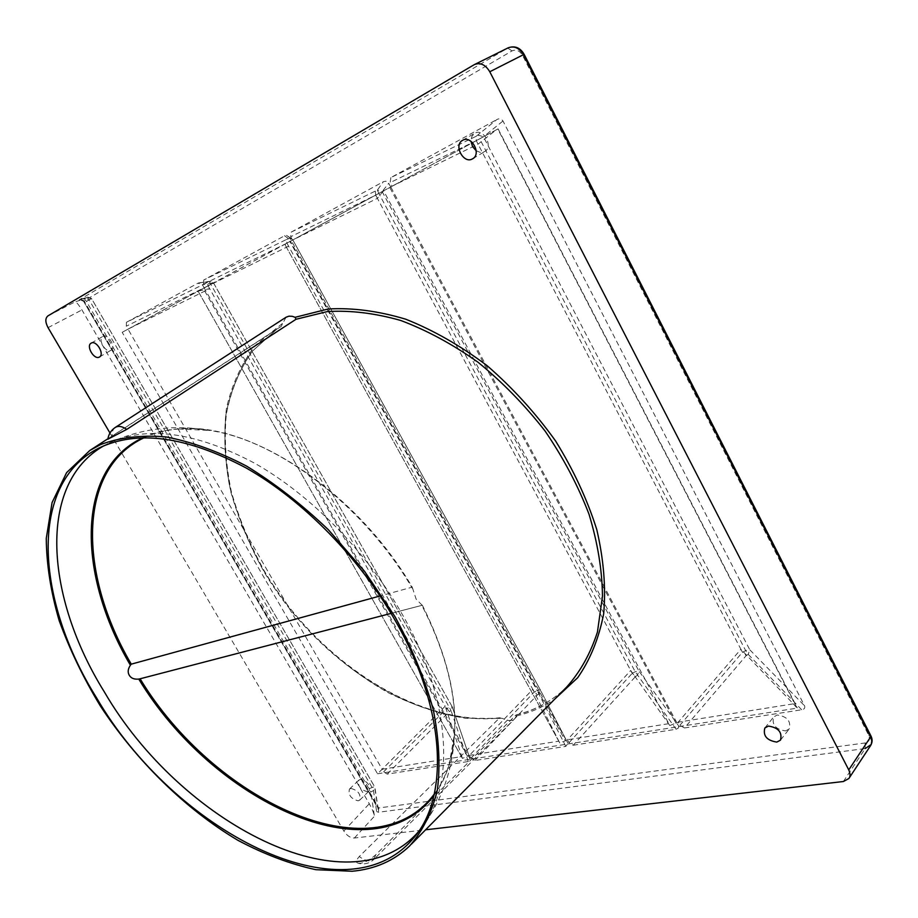 <?xml version="1.0" encoding="UTF-8"?>
<svg xmlns="http://www.w3.org/2000/svg" width="918" height="918" viewBox="0 0 918 918"><rect width="100%" height="100%" fill="white"/><g stroke="black" fill="none" stroke-linecap="round" stroke-linejoin="round"><path stroke-width="0.69" stroke-dasharray="4.59 3.44" d="M369.323 788.585L374.555 786.623L91.559 298.568L87.669 297.111L89.172 299.945L91.559 298.568L87.669 297.111L79.568 299.727L83.584 301.253L377.814 807.622L374.613 786.76L91.536 298.568L83.549 301.242L84.112 300.874L378.721 807.966L377.814 807.622L378.182 808.747L376.632 811.546L373.477 790.57L371.893 787.162L89.172 299.945L86.43 301.448L370.872 792.005L373.477 790.57L374.969 787.862L378.182 808.747L83.549 301.242L79.109 299.934L507.665 48.103L473.814 64.903M110.952 350.274L111.044 350.217C116.529 347.486 108.072 333.131 102.896 336.413L102.839 336.447C97.342 339.178 105.742 353.476 110.952 350.274M350.928 788.436C358.1 790.364 361.026 794.254 359.718 800.117L358.158 800.829C350.986 798.867 348.071 794.965 349.425 789.136L350.928 788.436M367.533 791.741L369.093 791.018C370.424 785.154 367.521 781.287 360.361 779.405L358.846 780.116C357.481 785.946 360.372 789.813 367.533 791.741M785.544 730.912L789.228 728.961C791.167 721.123 787.174 716.465 777.271 715.007L773.679 716.912C771.659 724.715 775.618 729.385 785.544 730.912M476.201 150.759L480.378 152.445L484.647 151.585C493.746 146.777 483.556 127.832 474.744 133.236L471.772 136.541L470.98 141.303M109.965 433.009L343.848 831.054C346.924 835.736 350.435 838.065 354.371 838.031L425.585 829.803M358.1 863.184L360.212 863.299C364.584 862.805 369.747 859.994 375.691 854.853L515.813 715.111L516.432 715.937L514.814 718.622C511.751 721.192 507.654 721.135 502.513 718.415L499.484 718.025L359.259 856.54C356.023 860.338 355.633 862.553 358.1 863.184C364.079 864.836 369.369 863.563 373.959 859.34C370.367 862.082 365.467 861.141 359.259 856.54M115.347 427.386C112.925 429.062 111.893 431.965 112.237 436.084L281.137 326.475L286.049 317.238M144.218 437.702C154.465 432.906 165.94 430.003 178.677 428.981C248.468 421.064 355.977 490.476 412.239 587.164L380.086 595.966M422.349 605.237L391.068 613.396L422.349 605.237C452.999 666.881 461.995 719.666 449.35 763.615C445.804 775.251 440.778 785.406 434.283 794.081M422.188 605.283L416.141 599.156L412.239 587.164M112.237 436.084L107.854 439.217M377.539 773.782L797.099 708.134L497.797 129.048L122.197 332.327L377.539 773.782L382.14 769.238L128.004 329.137L122.197 332.327M203.234 288.424L204.186 287.896L202.373 284.683L197.921 283.192L209.224 281.562L126.432 322.31L126.305 326.211L128.004 329.137L203.234 288.424L467.537 756.329L462.408 758.383L461.823 756.57L382.14 769.238L383.644 771.843L387.189 774.104L468.26 761.527L470.165 759.06L468.283 755.548L467.537 756.329M204.186 287.896L290.398 241.25L565.385 740.815L559.762 742.96L558.855 741.147L468.283 755.548L204.186 287.896M684.472 727.963L801.678 709.763C804.271 709.362 805.235 708.042 804.581 705.827L502.995 121.015C501.297 118.743 499.266 118.25 496.913 119.524L476.201 136.277L476.281 140.706L740.883 649.244L793.359 703.865L678.195 722.168L679.871 725.3L684.472 727.963L746.242 655.555L742.513 652.377L740.883 649.244L678.195 722.168L669.807 725.541L383.598 190.818L390.747 186.928L388.073 182.292L385.812 181.202L383.322 181.707L377.39 190.083L291.155 232.151L290.685 236.741L292.521 240.091L290.398 241.25M669.807 725.541L630.7 670.473L567.416 739.782L569.022 742.719L573.222 745.232L635.612 676.44L632.227 673.319L377.401 198.368L292.521 240.091L383.598 190.818M573.222 745.232L676.084 729.259L678.345 728.077L678.666 726.115L390.747 186.928L497.797 129.048M291.155 232.151L383.322 181.707M668.488 723.717L566.119 739.988L289.468 237.257L286.485 235.329L284.569 235.754L288.344 238.531L289.893 241.537L286.886 243.075L286.416 239.518L203.727 280.013L284.569 235.754M203.727 280.013L203.44 284.224L205.207 287.345L288.596 246.196L284.867 244.234M126.432 322.31L197.921 283.192M286.886 243.075L532.784 689.338L469.419 755.365L470.98 758.119L474.824 760.506L565.821 746.38L567.921 743.293L566.119 739.988L565.385 740.815M476.201 136.277L390.873 177.576L496.913 119.524M390.873 177.576L390.139 182.602L392.066 186.205L478.083 144.16L496.477 129.69M746.242 655.555L748.227 654.396L749.765 649.76L483.453 136.771L478.393 135.153L479.666 138.825L476.235 140.592M801.678 709.763L748.227 654.396L745.634 650.552L479.666 138.825L483.453 136.771L502.995 121.015M387.189 774.104L449.395 711.588L445.196 706.206L461.823 756.57M449.395 711.588L451.048 710.612L449.269 707.308L452.161 706.676L213.492 282.882L208.03 285.762L207.422 282.492M468.26 761.527L451.048 710.612L452.195 706.745L469.89 758.394M470.165 759.06L452.161 706.676L213.492 282.882L209.224 281.562L449.269 707.308L446.664 708.822M198.621 282.916L209.912 281.31L213.492 282.893L202.373 284.683M375.347 191.139L375.68 195.155L290.685 236.741M635.612 676.44L637.482 675.35L638.871 671.001L382.152 191.598L377.39 190.083L378.824 193.4L375.623 195.041M383.311 190.944L377.401 198.368L375.68 195.155M198.46 290.995L209.671 288.688L128.004 329.137M793.359 703.865L797.099 708.134M474.824 760.506L537.317 694.983L532.784 689.338L558.855 741.147M208.03 285.762L445.196 706.206L382.14 769.238M498.095 128.876L797.306 707.847M79.109 299.934L87.233 297.306L84.445 298.832L74.966 301.93C76.045 301.563 78.363 304.225 81.931 309.928L369.288 803.743C372.318 809.332 374.016 813.497 374.418 816.251L370.872 792.005M84.445 298.832L86.43 301.448M676.084 729.259L635.21 671.701L378.824 193.4L382.152 191.598L388.762 183.21M286.416 239.518L290.111 238.175L292.842 239.942L289.893 241.537L537.064 690.497L540.323 689.866L292.842 239.942L286.485 235.329M537.317 694.983L539.073 693.962L540.323 689.866L567.783 743.018M565.821 746.38L537.064 690.497L534.31 692.103M843.378 781.516L865.215 748.549L378.434 812.246L376.632 811.546M516.432 715.937C530.363 712.666 543.089 707.101 554.598 699.264M282.423 323.48L255.697 345.019C241.641 363.23 231.887 384.355 226.448 408.407C223.464 433.56 224.577 459.815 229.798 487.194C237.188 514.7 248.021 541.723 262.307 568.253C293.358 620.27 338.478 665.011 388.865 693.033C414.397 705.54 439.974 713.975 465.587 718.312L502.513 718.415M433.984 795.413C446.033 779.405 452.884 758.773 454.548 733.516C456.579 694.708 445.666 651.975 421.821 605.306M515.813 715.111C535.423 710.28 552.372 700.939 566.658 687.066C552.498 700.813 535.676 710.084 516.191 714.87M375.691 854.853L373.959 859.34L514.814 718.622M281.137 326.475L277.029 329L252.175 351.342C239.265 369.816 230.51 390.976 225.908 414.81C223.671 439.665 225.346 465.506 230.946 492.312C238.634 519.221 249.593 545.602 263.845 571.444C316.63 660.822 416.485 726.689 499.484 718.025M142.852 437.737C161.407 428.97 183.577 426.526 209.35 430.404C277.11 439.86 363.987 505.577 412.239 588.186M103.963 445.723L108.003 443.578C146.237 425.309 195.018 431.793 254.32 463.028C310.984 494.951 367.338 552.395 402.807 615.324C452 701.696 455.454 788.665 420.237 829.597C441.615 801.781 453.044 769.754 454.548 733.516L449.35 763.615M418.264 831.938L416.451 834.451M80.187 299.211L84.112 300.874L512.06 50.892C516.134 49.147 519.622 50.616 522.514 55.298L868.669 735.249C870.321 739.415 869.128 741.996 865.077 742.972L378.721 807.966L378.434 812.246M476.281 140.706L390.139 182.602M679.871 725.3L742.455 652.273M742.513 652.377L745.634 650.552L749.765 649.76L804.581 705.827M383.644 771.843L446.618 708.742M632.284 673.41L635.21 671.701L638.871 671.001L678.459 725.633M569.022 742.719L632.227 673.319M559.762 742.96L284.809 244.291L559.739 742.914M512.06 50.892L507.665 48.103M522.514 55.298L524.121 54.334M868.669 735.249L870.872 735.823M865.077 742.972L865.215 748.549M48 315.849L74.966 301.93M48.057 327.646L81.931 309.928M343.848 831.054L369.288 803.743M354.371 838.031L374.418 816.251M676.015 723.269L389.76 187.467M286.932 243.178L203.44 284.224M470.98 758.119L534.265 692.011M289.468 237.257L292.842 239.942L540.312 689.843L567.921 743.293M208.076 285.854L126.305 326.211M198.127 291.201L462.362 758.279M99.454 357.01L111.044 350.217M359.718 800.117L369.093 791.018M780.598 740.011L789.228 728.961M472.678 158.768L484.647 151.585M462.511 140.362L474.595 133.328M764.843 727.974L773.679 716.912M349.425 789.136L358.846 780.116M91.169 343.16L102.839 336.447M107.922 438.735L277.029 329L252.37 351.169C239.552 369.529 230.854 390.598 226.287 414.397C224.061 439.217 225.771 465.047 231.393 491.887C239.105 518.831 250.098 545.235 264.395 571.122C317.284 660.639 417.495 726.517 500.195 717.738M409.646 845.937L411.344 844.227M178.677 428.981L209.35 430.404C173.525 424.196 139.743 428.591 108.003 443.578L99.787 447.64M462.42 758.383L198.116 291.213"/><path stroke-width="1.38" d="M425.585 829.803L843.378 781.516L848.852 778.533C850.424 776.571 850.389 773.69 848.748 769.892L489.776 71.753C485.438 64.616 480.286 62.24 474.331 64.616L48 315.849C45.131 318.167 45.143 322.103 48.057 327.646L109.965 433.009M848.748 769.892L870.608 736.97L871.79 740.906L871.228 744.487L865.215 748.549M507.665 48.103L508.193 47.816C514.218 45.625 519.278 47.92 523.386 54.713L870.608 736.97L870.826 735.731L524.121 54.334L489.776 71.753M91.226 343.125C96.379 339.855 104.916 354.291 99.454 357.01L99.351 357.068C94.164 360.258 85.684 345.868 91.169 343.16L91.226 343.125M768.435 726.081C778.395 727.595 782.411 732.289 780.484 740.149L776.8 742.088C766.828 740.493 762.847 735.788 764.843 727.974L768.435 726.081M462.661 140.282C471.473 134.866 481.789 153.96 472.678 158.768L472.391 158.917C463.533 164.207 453.343 145.136 462.511 140.362L462.661 140.282M470.98 141.303L472.575 146.628L476.201 150.759M286.049 317.238L288.94 316.182L292.291 316.32L295.114 317.307L296.032 319.269L126.741 429.394C122.243 426.285 118.445 425.619 115.347 427.386L286.049 317.238M380.086 595.966L131.274 664.15C78.42 574.186 76.745 468.949 144.218 437.702M140.098 678.792L391.068 613.396L140.098 678.792C213.515 800.393 373.224 876.139 434.283 794.081M131.274 664.15L130.402 665.229C127.877 669.004 127.522 672.378 129.312 675.327C131.09 678.276 134.235 679.527 138.756 679.079L139.743 678.884M115.347 427.386C111.112 430.232 108.622 434.18 107.854 439.217L126.741 429.394M352.191 871.251C375.026 869.162 394.178 860.728 409.646 845.937C422.567 831.226 431.793 812.705 437.324 790.352C440.433 766.048 439.091 739.139 433.273 709.637C424.827 679.159 412.079 648.2 395.05 616.758L364.561 571.317L328.334 529.697C301.93 504.487 274.62 483.247 246.391 466C218.3 451.438 191.414 441.73 165.733 436.888C141.28 434.868 119.57 437.438 100.601 444.587L89.78 450.509L66.612 472.621L52.085 502.525L46.267 538.373C46.508 564.581 50.811 592.007 59.188 620.66C69.665 649.508 83.389 677.954 100.349 705.976C136.564 761.045 185.505 809.16 237.9 840.303C264.269 854.337 290.26 864.136 315.884 869.69L352.191 871.251M96.608 697.909C173.686 830.515 345.638 920.926 414.121 837.434C449.395 796.468 445.689 708.948 395.945 621.807C360.074 558.316 303.192 500.276 246.127 467.962C186.4 436.337 137.39 429.681 99.087 447.984C27.747 483.453 35.527 600.418 96.608 697.909M554.598 699.264L577.674 677.725C590.24 659.709 598.915 638.366 603.7 613.672C605.983 587.417 603.677 559.418 596.803 529.675C587.268 499.518 573.52 469.936 555.551 440.915C535.458 412.939 512.646 387.855 487.091 365.662C460.561 345.73 433.457 330.239 405.756 319.212C378.388 310.995 352.501 307.587 328.105 308.999L295.114 317.307M138.756 679.079C212.276 801.173 372.536 877.551 433.984 795.413M411.344 844.227L566.658 687.066C580.21 671.942 590.469 653.582 597.446 632.009L602.483 596.126C602.151 570.021 597.664 542.722 589.023 514.252C578.042 485.645 563.388 457.91 545.074 431.035C524.981 405.274 502.628 382.336 478.014 362.22C452.62 344.216 426.847 330.285 400.684 320.451C374.865 313.141 350.424 310.181 327.37 311.569L296.032 319.269M130.402 665.229C77.192 574.978 75.253 469.236 142.852 437.737M418.264 831.938C348.358 911.459 180.112 822.402 104.457 692.092C45.246 597.17 36.835 483.591 103.963 445.723M870.872 735.823C872.57 739.128 872.49 742.352 870.654 745.496L849.001 778.303M524.121 54.334C520.254 47.667 514.952 45.498 508.193 47.816L474.48 64.547M416.451 834.451L414.121 837.434M89.78 450.509L107.922 438.735M99.787 447.64L99.087 447.984"/></g></svg>
